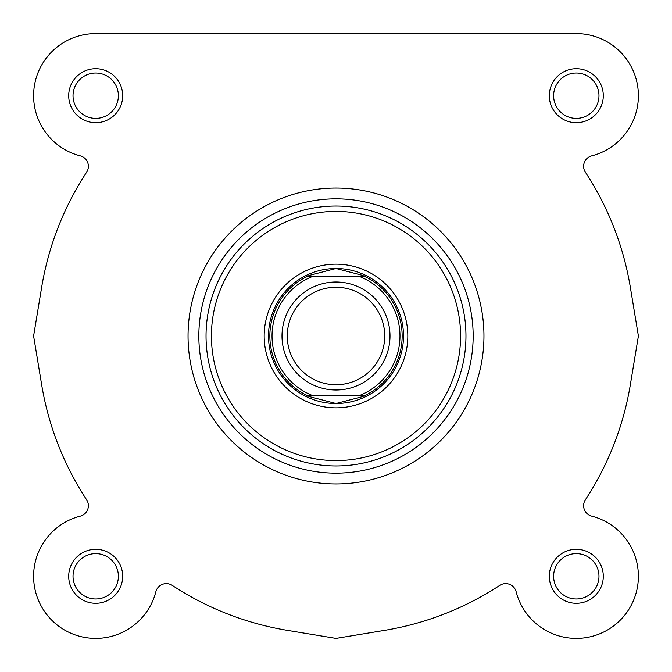 <?xml version="1.0" encoding="UTF-8"?>
<svg xmlns="http://www.w3.org/2000/svg" width="672" height="672" viewBox="0 0 672 672"><rect width="100%" height="100%" fill="white"/><g stroke="black" fill="none" stroke-linecap="round" stroke-linejoin="round"><path stroke-width="1.01" d="M68.704 95.701A26.998 26.998 0 0 1 95.701 68.704A26.998 26.998 0 0 1 122.699 95.701A26.998 26.998 0 0 1 95.701 122.699A26.998 26.998 0 0 1 68.704 95.701M118.381 95.701A22.68 22.68 0 0 0 95.701 73.021A22.68 22.68 0 0 0 73.021 95.701A22.68 22.68 0 0 0 95.701 118.381A22.68 22.68 0 0 0 118.381 95.701M68.704 576.299A26.998 26.998 0 0 1 95.701 549.301A26.998 26.998 0 0 1 122.699 576.299A26.998 26.998 0 0 1 95.701 603.296A26.998 26.998 0 0 1 68.704 576.299M118.381 576.299A22.68 22.68 0 0 0 95.701 553.619A22.68 22.68 0 0 0 73.021 576.299A22.68 22.68 0 0 0 95.701 598.979A22.68 22.68 0 0 0 118.381 576.299M549.301 576.299A26.998 26.998 0 0 1 576.299 549.301A26.998 26.998 0 0 1 603.296 576.299A26.998 26.998 0 0 1 576.299 603.296A26.998 26.998 0 0 1 549.301 576.299M598.979 576.299A22.68 22.68 0 0 0 576.299 553.619A22.68 22.68 0 0 0 553.619 576.299A22.68 22.68 0 0 0 576.299 598.979A22.68 22.68 0 0 0 598.979 576.299M549.301 95.701A26.998 26.998 0 0 1 576.299 68.704A26.998 26.998 0 0 1 603.296 95.701A26.998 26.998 0 0 1 576.299 122.699A26.998 26.998 0 0 1 549.301 95.701M598.979 95.701A22.68 22.68 0 0 0 576.299 73.021A22.68 22.68 0 0 0 553.619 95.701A22.68 22.68 0 0 0 576.299 118.381A22.68 22.68 0 0 0 598.979 95.701M264.18 336A71.82 71.82 0 0 1 336 264.18A71.82 71.82 0 0 1 407.82 336A71.82 71.82 0 0 1 336 407.82A71.82 71.82 0 0 1 264.18 336M453.802 33.6L576.299 33.6A62.101 62.101 0 0 1 591.738 155.854A10.802 10.802 0 0 0 585.388 172.242A298.351 298.351 0 0 1 630.353 287.339L638.4 336L630.554 383.443A298.351 298.351 0 0 1 585.388 499.758A10.802 10.802 0 0 0 591.738 516.146A62.101 62.101 0 0 1 581.49 638.182A62.101 62.101 0 0 1 516.146 591.738A10.802 10.802 0 0 0 499.758 585.388A298.351 298.351 0 0 1 384.661 630.353L336 638.4L287.339 630.353A298.351 298.351 0 0 1 172.242 585.388A10.802 10.802 0 0 0 155.854 591.738A62.101 62.101 0 0 1 33.818 581.49A62.101 62.101 0 0 1 80.262 516.146A62.101 62.101 0 0 0 87.923 637.913A62.101 62.101 0 0 0 155.854 591.738A10.802 10.802 0 0 1 172.242 585.388M576.299 33.6L95.701 33.6A62.101 62.101 0 0 0 80.262 155.854A62.101 62.101 0 0 1 95.701 33.6L344.56 33.6M198.836 336A137.164 137.164 0 0 0 336 473.164A137.164 137.164 0 0 0 473.164 336A137.164 137.164 0 0 0 336 198.836A137.164 137.164 0 0 0 198.836 336M188.042 336A147.958 147.958 0 0 0 336 483.958A147.958 147.958 0 0 0 483.958 336A147.958 147.958 0 0 0 336 188.042A147.958 147.958 0 0 0 188.042 336M80.262 516.146A10.802 10.802 0 0 0 86.612 499.758A298.351 298.351 0 0 1 41.647 384.661L33.6 336L41.446 288.557A298.351 298.351 0 0 1 86.612 172.242A10.802 10.802 0 0 0 80.262 155.854A10.802 10.802 0 0 1 88.385 166.312M585.388 499.758A10.802 10.802 0 0 0 591.738 516.146M630.353 384.661L638.4 336M41.647 287.339L33.6 336M336 281.996A54.004 54.004 0 0 1 390.004 336A54.004 54.004 0 0 1 336 390.004A54.004 54.004 0 0 1 281.996 336A54.004 54.004 0 0 1 336 281.996M336 384.737A48.737 48.737 0 0 0 384.737 336A48.737 48.737 0 0 0 336 287.263A48.737 48.737 0 0 0 287.263 336A48.737 48.737 0 0 0 336 384.737M308.028 395.951A66.15 66.15 0 0 0 309.649 396.673L336 403.502A67.502 67.502 0 0 0 403.502 336A67.502 67.502 0 0 0 336 268.498A67.502 67.502 0 0 0 268.498 336A67.502 67.502 0 0 0 336 403.502L362.351 396.673L365.114 395.396L359.797 395.396L365.114 395.396A66.15 66.15 0 0 0 365.114 276.604A66.15 66.15 0 0 1 365.114 395.396M362.351 396.673A66.15 66.15 0 0 0 363.972 395.951M363.972 276.049A66.15 66.15 0 0 0 362.351 275.327L365.114 276.604L359.797 276.604L364.501 276.604M307.499 395.396L306.886 395.396A66.15 66.15 0 0 1 306.886 276.604L309.649 275.327L336 268.498L362.351 275.327M309.649 275.327A66.15 66.15 0 0 0 308.028 276.049M306.886 276.604L312.203 276.604L306.886 276.604A66.15 66.15 0 0 0 306.886 395.396L309.649 396.673M307.448 395.674L364.552 395.674M312.203 395.396L359.797 395.396A63.991 63.991 0 0 0 359.797 276.604L312.203 276.604A63.991 63.991 0 0 0 312.203 395.396M307.448 276.326L364.552 276.326M211.42 336A124.58 124.58 0 0 0 336 460.58A124.58 124.58 0 0 0 460.58 336A124.58 124.58 0 0 0 336 211.42A124.58 124.58 0 0 0 211.42 336M465.965 336A129.965 129.965 0 0 1 336 465.965A129.965 129.965 0 0 1 206.035 336A129.965 129.965 0 0 1 336 206.035A129.965 129.965 0 0 1 465.965 336"/></g></svg>

